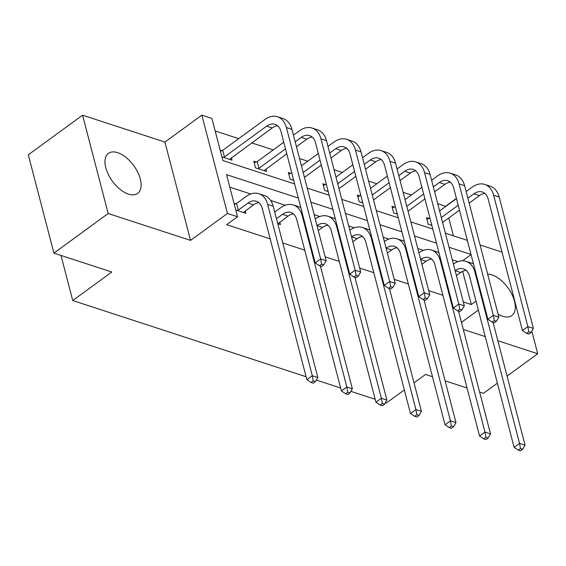 <?xml version="1.0" encoding="UTF-8"?>
<svg xmlns="http://www.w3.org/2000/svg" width="566" height="566" viewBox="0 0 566 566"><rect width="100%" height="100%" fill="white"/><g stroke="black" fill="none" stroke-linecap="round" stroke-linejoin="round"><path stroke-width="0.85" d="M487.644 274.064A24.784 13.216 -126.1 0 1 491.819 274.814A24.784 13.216 -126.1 0 1 511.933 294.412A24.784 13.216 -126.1 0 1 511.827 315.559A24.784 13.216 -126.1 0 1 502.622 316.267A24.784 13.216 -126.1 0 1 498.087 314.18M128.447 194.11A24.784 13.216 -126.1 0 1 108.339 174.512A24.784 13.216 -126.1 0 1 108.439 153.365A24.784 13.216 -126.1 0 1 117.65 152.657A24.784 13.216 -126.1 0 1 137.764 172.248A24.784 13.216 -126.1 0 1 137.658 193.395A24.784 13.216 -126.1 0 1 128.447 194.11M306.1 376.73L72.731 300.539L111.806 272.02L53.912 253.115L28.3 154.801L82.572 115.188L108.177 213.502L190.544 240.394L227.447 213.46L201.836 115.146L211.91 118.436L222.877 160.546L294.645 183.978M53.912 253.115L108.177 213.502M507.065 376.093L537.7 353.736L531.814 331.124M479.635 392.111L483.428 393.349L497.387 383.161M190.544 240.394L164.932 142.08L82.572 115.188M164.932 142.08L201.836 115.146M445.76 206.434L437.688 203.611M425.094 199.501L424.415 199.274M411.397 195.029L403.148 192.334M390.554 188.223L389.875 188.004M376.857 183.752L368.608 181.056M356.014 176.946L355.335 176.726M342.317 172.474L334.074 169.779M321.474 165.668L320.795 165.449M307.777 161.197L299.534 158.508M286.941 154.391L286.255 154.171M273.236 149.919L251.721 142.894M238.696 138.642L215.172 130.965M445.704 206.229L456.415 198.411M502.007 252.132L480.06 244.965M404.336 389.917L386.458 402.964L385.418 402.624M375.173 399.278L350.878 391.347M340.64 388.007L316.337 380.069M60.979 255.422L72.731 300.539M279.788 222.141L280.432 224.596L277.772 223.726M457.922 261.641L452.326 259.808M423.382 250.363L417.786 248.531M388.849 239.085L383.246 237.26M354.309 227.808L348.713 225.983M319.769 216.53L314.172 214.705M285.229 205.253L270.704 200.513M250.688 193.982L229.81 187.162M298.31 198.058L226.549 174.632L237.515 216.75L226.662 224.667L270.194 238.88M282.788 242.991L304.734 250.158M325.139 256.822L339.267 261.435M359.679 268.093L373.808 272.706M394.219 279.371L408.348 283.983M428.759 290.648L442.888 295.261M463.299 301.926L471.315 304.543L462.663 271.333M234.034 203.371L235.576 203.873M245.248 210.863L245.892 213.318L235.767 210.014M237.515 216.75L227.447 213.46M432.502 376.723L425.533 374.444L414.022 382.849M467.042 387.993L445.095 380.833M463.313 329.447L485.26 336.614M497.854 340.725L537.7 353.736M461.474 322.372L478.341 310.055M471.315 304.543L476.013 301.112M471.004 254.445L449.064 247.278M436.471 243.168L414.524 236.001M401.931 231.89L379.984 224.723M367.391 220.613L345.444 213.446M332.85 209.335L310.904 202.175M307.239 188.089L329.186 195.256M341.779 199.366L363.719 206.533M376.319 210.644L398.259 217.804M410.852 221.922L432.799 229.081M445.392 233.199L467.339 240.359M453.408 235.817L448.767 217.988M431.844 225.41L428.207 224.221L426.481 217.577L428.964 218.391M397.304 214.132L393.674 212.943L391.941 206.3L394.424 207.114M362.764 202.854L359.134 201.666L357.401 195.022L359.891 195.836M328.223 191.577L324.594 190.395L322.861 183.752L325.351 184.558M293.683 180.299L290.054 179.118L288.327 172.474L290.811 173.281M265.949 168.993L266.586 171.456L255.514 167.84L253.787 161.197L256.271 162.01M231.409 157.723L232.046 160.178L221.922 156.874M220.188 150.231L221.73 150.733M462.585 260.792L471.053 254.615M243.401 212.505L253.476 204.857A15.883 10.804 108.1 0 1 258.917 202.699M238.272 210.113L247.943 203.053A15.883 10.804 108.1 0 1 256.334 201.234A15.883 10.804 108.1 0 1 262.256 208.415L306.864 379.666L312.291 375.704L267.683 204.453A23.829 16.209 -71.9 0 0 258.796 193.685A23.829 16.209 -71.9 0 0 246.21 196.409L236.538 203.47L238.272 210.113L237.31 210.517M234.303 204.411L236.538 203.47M313.224 380.89L311.052 382.475L313.267 383.196L315.439 381.611L313.224 380.89L312.291 375.704L317.823 377.515L273.215 206.257A23.829 16.209 -71.9 0 0 264.336 195.496L258.796 193.685M317.823 377.515L315.439 381.611M311.052 382.475L306.864 379.666M220.464 151.271L222.693 150.323L224.426 156.966L266.664 126.14A15.883 10.804 108.1 0 1 275.055 124.329A15.883 10.804 108.1 0 1 280.977 131.503L315.205 262.9L320.632 258.938L286.403 127.541A23.829 16.209 -71.9 0 0 277.517 116.78A23.829 16.209 -71.9 0 0 264.93 119.497L222.693 150.323M224.426 156.966L223.464 157.376M229.563 159.364L272.196 127.951A15.883 10.804 108.1 0 1 277.637 125.786M321.559 264.124L319.394 265.709L321.601 266.43L323.773 264.846L321.559 264.124L320.632 258.938L326.165 260.749L291.936 129.352A23.829 16.209 -71.9 0 0 283.05 118.584L277.517 116.78M326.165 260.749L323.773 264.846M319.394 265.709L315.205 262.9M277.941 223.782L288.016 216.134A15.883 10.804 108.1 0 1 293.457 213.976M276.463 218.717L282.484 214.33A15.883 10.804 108.1 0 1 290.874 212.512A15.883 10.804 108.1 0 1 296.796 219.693L341.404 390.943L346.831 386.981L302.223 215.731A23.829 16.209 -71.9 0 0 293.337 204.963A23.829 16.209 -71.9 0 0 280.75 207.687L274.736 212.073M347.765 392.167L345.593 393.752L347.807 394.474L349.979 392.889L347.765 392.167L346.831 386.981L352.363 388.792L320.391 266.034M300.801 207.609A23.829 16.209 -71.9 0 0 298.869 206.767L293.337 204.963M352.363 388.792L349.979 392.889M345.593 393.752L341.404 390.943M318.29 230.525L322.556 227.412A15.883 10.804 108.1 0 1 327.997 225.254M317.01 225.608L317.017 225.601A15.883 10.804 108.1 0 1 325.408 223.789A15.883 10.804 108.1 0 1 331.336 230.97L375.944 402.221L381.371 398.259L336.763 227.008A23.829 16.209 -71.9 0 0 327.877 216.24A23.829 16.209 -71.9 0 0 315.29 218.964L315.283 218.964M382.305 403.445L380.133 405.03L382.347 405.751L384.512 404.166L382.305 403.445L381.371 398.259L386.903 400.063L354.932 277.312M335.341 218.886A23.829 16.209 -71.9 0 0 333.409 218.044L327.877 216.24M386.903 400.063L384.512 404.166M380.133 405.03L375.944 402.221M254.219 162.874L257.233 161.6L258.966 168.244L285.497 148.879M295.183 141.811L301.197 137.418A15.883 10.804 108.1 0 1 309.588 135.607A15.883 10.804 108.1 0 1 315.517 142.781L349.738 274.177L355.165 270.215L320.943 138.819A23.829 16.209 -71.9 0 0 312.057 128.05A23.829 16.209 -71.9 0 0 299.471 130.774L293.45 135.168M283.771 142.236L257.233 161.6M258.966 168.244L258.004 168.654M264.103 170.642L286.778 153.789M296.464 146.721L306.737 139.222A15.883 10.804 108.1 0 1 312.177 137.064M356.099 275.401L353.927 276.986L356.141 277.708L358.313 276.123L356.099 275.401L355.165 270.215L360.705 272.02L326.476 140.63A23.829 16.209 -71.9 0 0 317.59 129.862L312.057 128.05M360.705 272.02L358.313 276.123M353.927 276.986L349.738 274.177M288.759 174.151L291.752 172.885M329.723 153.089L335.737 148.695A15.883 10.804 108.1 0 1 344.128 146.877A15.883 10.804 108.1 0 1 350.057 154.058L384.279 285.455L389.705 281.493L355.483 150.096A23.829 16.209 -71.9 0 0 346.597 139.328A23.829 16.209 -71.9 0 0 334.011 142.052L327.99 146.445M318.311 153.513L301.437 165.824M303.171 172.467L320.038 160.15M293.485 179.528L292.544 179.924M304.451 177.377L321.318 165.067M331.004 157.999L341.277 150.499A15.883 10.804 108.1 0 1 346.717 148.342M390.639 286.679L388.467 288.264L390.682 288.985L392.854 287.401L390.639 286.679L389.705 281.493L395.245 283.297L361.016 151.907A23.829 16.209 -71.9 0 0 352.13 141.139L346.597 139.328M395.245 283.297L392.854 287.401M388.467 288.264L384.279 285.455M352.83 241.802L357.096 238.689A15.883 10.804 108.1 0 1 362.537 236.524M357.096 238.689L351.557 236.878A15.883 10.804 108.1 0 1 359.948 235.067A15.883 10.804 108.1 0 1 365.877 242.241L410.484 413.498L415.911 409.536L371.303 238.286A23.829 16.209 -71.9 0 0 362.417 227.518A23.829 16.209 -71.9 0 0 349.83 230.235L349.823 230.242M416.838 414.722L414.673 416.307L416.88 417.029L419.052 415.444L416.838 414.722L415.911 409.536L421.444 411.341L389.465 288.589M369.874 230.164A23.829 16.209 -71.9 0 0 367.95 229.322L362.417 227.518M421.444 411.341L419.052 415.444M414.673 416.307L410.484 413.498M323.299 185.429L326.292 184.162M364.263 164.359L370.277 159.973A15.883 10.804 108.1 0 1 378.668 158.155A15.883 10.804 108.1 0 1 384.59 165.336L418.819 296.733L424.245 292.771L390.016 161.374A23.829 16.209 -71.9 0 0 381.13 150.606A23.829 16.209 -71.9 0 0 368.551 153.329L362.53 157.723M352.851 164.784L335.978 177.101M337.711 183.745L354.578 171.427M328.025 190.806L327.077 191.202M338.984 188.655L355.858 176.344M365.544 169.276L375.81 161.777A15.883 10.804 108.1 0 1 381.251 159.619M425.179 297.957L423.007 299.541L425.222 300.263L427.394 298.678L425.179 297.957L424.245 292.771L429.778 294.575L395.556 163.178A23.829 16.209 -71.9 0 0 386.67 152.41L381.13 150.606M429.778 294.575L427.394 298.678M423.007 299.541L418.819 296.733M387.37 253.073L391.63 249.967A15.883 10.804 108.1 0 1 397.07 247.802M391.63 249.967L386.097 248.156A15.883 10.804 108.1 0 1 394.488 246.344A15.883 10.804 108.1 0 1 400.41 253.518L445.017 424.776L450.444 420.814L405.836 249.556A23.829 16.209 -71.9 0 0 396.95 238.788A23.829 16.209 -71.9 0 0 384.364 241.512L384.356 241.519M451.378 426L449.206 427.578L451.42 428.306L453.592 426.722L451.378 426L450.444 420.814L455.984 422.618L424.005 299.867M404.414 241.441A23.829 16.209 -71.9 0 0 402.49 240.6L396.95 238.788M455.984 422.618L453.592 426.722M449.206 427.578L445.017 424.776M357.839 196.699L360.832 195.44M398.797 175.637L404.817 171.25A15.883 10.804 108.1 0 1 413.208 169.432A15.883 10.804 108.1 0 1 419.13 176.613L453.359 308.003L458.785 304.048L424.557 172.651A23.829 16.209 -71.9 0 0 415.67 161.883A23.829 16.209 -71.9 0 0 403.084 164.607L397.07 168.993M387.385 176.061L370.518 188.379M372.244 195.022L389.118 182.705M362.565 202.083L361.617 202.479M373.525 199.932L390.398 187.622M400.077 180.554L410.35 173.054A15.883 10.804 108.1 0 1 415.791 170.897M459.719 309.227L457.547 310.812L459.762 311.541L461.934 309.956L459.719 309.227L458.785 304.048L464.318 305.852L430.096 174.455A23.829 16.209 -71.9 0 0 421.21 163.687L415.67 161.883M464.318 305.852L461.934 309.956M457.547 310.812L453.359 308.003M421.911 264.35L426.17 261.237A15.883 10.804 108.1 0 1 431.61 259.079M426.17 261.237L420.637 259.433A15.883 10.804 108.1 0 1 429.028 257.622A15.883 10.804 108.1 0 1 434.95 264.796L479.558 436.046L484.984 432.091L440.376 260.834A23.829 16.209 -71.9 0 0 431.49 250.066A23.829 16.209 -71.9 0 0 418.904 252.79L418.897 252.797M485.918 437.27L483.746 438.855L485.961 439.584L488.133 437.999L485.918 437.27L484.984 432.091L490.524 433.896L458.545 311.144M438.954 252.712A23.829 16.209 -71.9 0 0 437.03 251.877L431.49 250.066M490.524 433.896L488.133 437.999M483.746 438.855L479.558 436.046M392.38 207.977L395.372 206.717M433.337 186.914L439.358 182.521A15.883 10.804 108.1 0 1 447.748 180.71A15.883 10.804 108.1 0 1 453.67 187.891L487.899 319.281L493.326 315.319L459.097 183.929A23.829 16.209 -71.9 0 0 450.211 173.161A23.829 16.209 -71.9 0 0 437.624 175.885L431.61 180.271M421.925 187.339L405.058 199.656M406.784 206.293L423.658 193.982M397.099 213.361L396.158 213.757M408.065 211.21L424.939 198.892M434.617 191.832L444.89 184.332A15.883 10.804 108.1 0 1 450.331 182.174M494.252 320.505L492.087 322.089L494.302 322.811L496.467 321.226L494.252 320.505L493.326 315.319L498.858 317.13L464.629 185.733A23.829 16.209 -71.9 0 0 455.743 174.965L450.211 173.161M498.858 317.13L496.467 321.226M492.087 322.089L487.899 319.281M456.444 275.628L460.71 272.515A15.883 10.804 108.1 0 1 466.151 270.357M460.71 272.515L455.177 270.711A15.883 10.804 108.1 0 1 463.568 268.892A15.883 10.804 108.1 0 1 469.49 276.074L514.098 447.324L519.524 443.362L474.916 272.112A23.829 16.209 -71.9 0 0 466.03 261.343A23.829 16.209 -71.9 0 0 453.444 264.067L453.437 264.074M520.458 448.548L518.286 450.133L520.501 450.854L522.673 449.27L520.458 448.548L519.524 443.362L525.057 445.173L493.085 322.415M473.494 263.989A23.829 16.209 -71.9 0 0 471.563 263.155L466.03 261.343M525.057 445.173L522.673 449.27M518.286 450.133L514.098 447.324M426.92 219.254L429.912 217.995M467.877 198.192L473.898 193.798A15.883 10.804 108.1 0 1 482.282 191.987A15.883 10.804 108.1 0 1 488.21 199.161L522.432 330.558L527.859 326.596L493.637 195.206A23.829 16.209 -71.9 0 0 484.751 184.438A23.829 16.209 -71.9 0 0 472.164 187.155L466.151 191.549M456.465 198.616L439.591 210.927M441.324 217.57L458.198 205.26M431.639 224.638L430.698 225.035M442.605 222.488L459.472 210.17M469.157 203.102L479.43 195.61A15.883 10.804 108.1 0 1 484.871 193.445M528.793 331.782L526.621 333.367L528.835 334.089L531.007 332.504L528.793 331.782L527.859 326.596L533.398 328.407L499.17 197.01A23.829 16.209 -71.9 0 0 490.283 186.242L484.751 184.438M533.398 328.407L531.007 332.504M526.621 333.367L522.432 330.558M247.943 203.053L253.476 204.857M267.683 204.453L273.215 206.257M266.664 126.14L272.196 127.951M286.403 127.541L291.936 129.352M282.484 214.33L288.016 216.134M302.223 215.731L302.98 215.979M317.017 225.601L322.556 227.412M336.763 227.008L337.52 227.256M301.197 137.418L306.737 139.222M320.943 138.819L326.476 140.63M335.737 148.695L341.277 150.499M355.483 150.096L361.016 151.907M371.303 238.286L372.06 238.527M370.277 159.973L375.81 161.777M390.016 161.374L395.556 163.178M405.836 249.556L406.593 249.804M404.817 171.25L410.35 173.054M424.557 172.651L430.096 174.455M440.376 260.834L441.133 261.082M439.358 182.521L444.89 184.332M459.097 183.929L464.629 185.733M474.916 272.112L475.673 272.359M473.898 193.798L479.43 195.61M493.637 195.206L499.17 197.01"/></g></svg>
